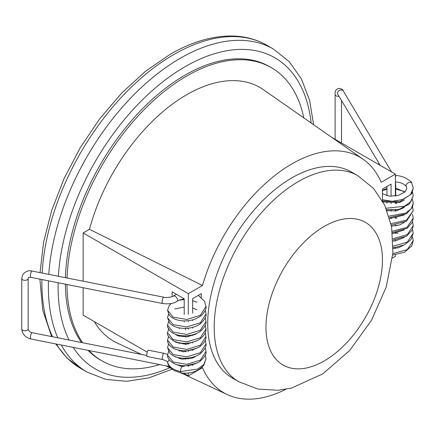 <?xml version="1.0" encoding="UTF-8"?>
<svg xmlns="http://www.w3.org/2000/svg" width="435" height="435" viewBox="0 0 435 435"><rect width="100%" height="100%" fill="white"/><g stroke="black" fill="none" stroke-linecap="round" stroke-linejoin="round"><path stroke-width="0.65" d="M194.102 356.798L194.673 357.13M175.93 356.869L175.561 357.081M183.679 365.726L184.206 366.031L184.206 365.737M184.206 314.494L184.206 298.78L172.135 291.809L172.135 296.61M201.253 297.453L201.253 293.674L192.64 298.649L192.64 313.167M188.311 373.007L188.311 375.873L202.492 367.684A136.03 78.539 120 0 0 227.282 394.599A136.03 78.539 120 0 0 285.904 389.287M94.303 321.601A146.432 84.542 120 0 0 117.189 343.03L141.587 354.46M303.782 117.858A169.307 97.75 120 0 0 271.348 67.653L269.727 66.724A169.307 97.75 120 0 0 185.076 75.108A169.307 97.75 120 0 0 65.429 277.666M65.364 284.185A169.307 97.75 120 0 0 81.53 342.519M88.044 350.344A169.307 97.75 120 0 0 100.42 359.973L102.04 360.909A169.307 97.75 120 0 0 159.618 364.573M271.348 67.653A169.307 97.75 120 0 0 186.691 76.043A169.307 97.75 120 0 0 67.066 277.992M66.979 284.506A169.307 97.75 120 0 0 82.65 342.742M88.936 350.523A169.307 97.75 120 0 0 102.04 360.909M147.248 352.165L83.15 315.157L83.15 287.725M83.15 281.189L83.15 232.964L89.463 229.321L202.492 285.49L188.311 293.674L188.311 314.244M395.393 196.044L395.393 174.12L381.212 182.303A136.03 78.539 120 0 0 363.149 159.275L263.436 89.713A146.432 84.542 120 0 0 89.463 229.321M363.149 159.275A136.03 78.539 120 0 0 202.492 285.49M188.311 320.704L188.311 321.715M188.311 328.175L188.311 329.186M188.311 335.646L188.311 336.663M188.311 343.128L188.311 344.123M188.311 350.588L188.311 351.6M188.311 358.059L188.311 359.071M188.311 365.536L188.311 366.547M392.473 257.998L395.393 256.313L395.393 254.812M395.393 248.352L395.393 247.33M395.393 240.876L395.393 239.864M395.393 233.41L395.393 232.393M395.393 225.939L395.393 224.917M395.393 218.462L395.393 217.446M395.393 210.991L395.393 209.975M395.393 203.526L395.393 202.498M192.64 365.471L192.64 364.693M192.64 357.994L192.64 357.238M192.64 350.534L192.64 349.751M192.64 343.041L192.64 342.291M192.64 335.586L192.64 334.819M192.64 328.12L192.64 327.354M192.64 320.644L192.64 319.883M291.852 177.855A118.972 68.692 120 0 0 214.129 282.696A118.972 68.692 120 0 0 232.366 378.031L238.837 381.767A118.972 68.692 -60 0 1 220.599 286.431A118.972 68.692 -60 0 1 298.323 181.591A118.972 68.692 -60 0 1 357.809 175.696L351.339 171.961A118.972 68.692 120 0 0 291.852 177.855M382.452 200.856L382.452 189.062L391.065 184.087L391.065 196.267M391.065 218.685L391.065 217.63M391.065 211.22L391.065 210.148M391.065 203.743L391.065 202.672M331.764 137.378L395.393 174.12M183.603 373.154L188.311 375.873M83.15 232.964L188.311 293.674M184.206 321.971L184.206 320.905M386.96 210.322L386.96 209.741M386.96 203.21L386.96 202.264M386.96 195.728L386.96 186.457M395.692 217.413A3.203 1.849 180 0 1 395.393 217.93L396.916 218.196M382.452 199.774L392.272 201.313L402.62 199.529L410.379 194.76L413.25 188.268L411.771 183.086C409.639 180.503 404.637 185.033 406.208 186.126L406.812 188.611L404.974 191.96L398.226 195.467L389.434 196.147L382.452 193.765M395.393 177.823L395.774 175.522C397.829 175.501 400.695 176.115 404.371 177.366C409.378 180.139 411.847 182.042 411.771 183.086M378.276 164.234A3.203 2.474 -30.8 0 1 379.07 163.484M185.239 329.453A3.203 1.849 0 0 0 185.647 328.55A3.203 1.849 0 0 0 185.631 328.371M179.437 327.914A3.203 1.849 0 0 0 179.242 328.55A3.203 1.849 0 0 0 179.263 328.778M163.794 297.225A3.203 0.854 101.2 0 0 163.788 297.225A3.203 0.854 101.2 0 0 162.701 298.823A3.203 0.854 101.2 0 0 162.13 302.113A3.203 0.854 101.2 0 0 162.549 303.505A3.203 0.854 101.2 0 0 162.554 303.51C168.796 304.288 173.565 303.587 176.855 301.406L176.855 301.406C178.812 301.08 176.528 295.441 173.505 295.947L173.494 295.952M182.118 366.667L182.047 366.656C180.96 367.896 180.454 369.538 180.52 371.582L181.069 372.985C190.883 373.915 198.49 371.283 203.89 365.09L205.956 358.875L203.819 364.503L197.903 369L180.52 371.582C173.076 369.891 168.78 366.759 167.644 362.186L169.231 359.821M181.014 372.974L174.196 370.582C170.27 368.162 168.117 365.579 167.747 362.828L167.644 362.186M162.543 359.549L147.204 356.504A3.203 0.854 -78.8 0 1 146.84 354.193A3.203 0.854 -78.8 0 1 147.829 350.746A3.203 0.854 -78.8 0 1 148.455 350.219L163.712 353.253M48.785 274.36A186.468 107.657 -60 0 1 180.22 58.295A186.468 107.657 -60 0 1 273.457 49.057L266.987 45.322A186.468 107.657 120 0 0 173.75 54.56A186.468 107.657 120 0 0 42.168 273.044M41.929 279.531A186.468 107.657 120 0 0 52.559 336.761M56.452 344.063A186.468 107.657 120 0 0 80.519 368.298L66.811 357.836L55.723 343.922M172.091 369.228L149.009 377.836L126.672 381.305L105.743 379.396L86.989 372.034A186.468 107.657 -60 0 1 61.34 345.037M57.811 337.805A186.468 107.657 -60 0 1 48.464 280.825M311.166 123.007A179.606 103.693 120 0 0 185.076 66.702A179.606 103.693 120 0 0 58.382 276.268M58.121 282.75A179.606 103.693 120 0 0 69.089 340.045M73.238 347.402A179.606 103.693 120 0 0 169.884 367.711M324.211 226.423A82.367 47.556 120 0 0 273.773 356.423A82.367 47.556 120 0 0 374.649 298.182A82.367 47.556 120 0 0 324.211 226.423M380.174 165.327L337.794 94.264A3.203 2.474 -30.8 0 1 340.545 90.012A3.203 2.474 -30.8 0 1 343.291 90.986L391.549 171.896M395.393 186.245A3.203 1.849 0 0 0 395.741 185.408L395.736 195.995M335.102 139.309L335.102 94.482A3.203 1.849 0 0 0 338.995 96.287M392.865 253.621L407.171 249.674L413.228 240.653L412.516 236.896M393.169 246.134L407.296 242.11L413.223 233.144L412.516 229.397M392.99 238.668L407.252 234.672L413.228 225.634L412.521 221.915M392.283 231.213L406.986 227.369L413.239 218.18L412.516 214.439M390.989 223.715L406.491 220.17L413.228 210.687L412.516 207.017M389.004 216.135L405.73 213.123L411.276 208.669L413.223 203.199L412.516 199.491M386.106 208.245L404.441 206.266L410.906 201.644L413.234 195.75L412.5 192.02M169.4 366.52L30.82 338.968A3.203 0.854 -78.8 0 1 30.455 336.663A3.203 0.854 -78.8 0 1 31.445 333.21A3.203 0.854 -78.8 0 1 32.065 332.683L146.802 355.493M21.75 328.931L21.75 278.492A3.203 1.849 0 0 0 24.425 280.314A3.203 1.849 0 0 0 27.981 279.096A3.203 1.849 0 0 0 28.155 278.492L28.155 328.931A3.203 1.849 180 0 1 27.981 329.534A3.203 1.849 180 0 1 24.425 330.758A3.203 1.849 180 0 1 21.75 328.931C22.283 334.123 25.306 337.473 30.82 338.968M28.155 278.492L28.302 277.905C28.03 277.514 28.873 277.318 30.82 277.318A3.203 0.854 -78.8 0 1 30.455 275.012A3.203 0.854 -78.8 0 1 31.445 271.565A3.203 0.854 -78.8 0 1 32.07 271.038C28.563 270.151 25.475 271.348 22.799 274.626L21.75 278.492M205.983 306.506L200.383 315.283L186.822 319.48L173.233 317.191L167.567 310.302L169.068 314.799C171.39 317.778 174.962 319.681 179.791 320.503C188.11 321.726 195.32 320.051 201.416 315.484C204.907 311.797 206.429 308.806 205.983 306.506L204.559 301.292L198.289 295.387M167.573 317.724L169.53 322.873C175 329.659 191.221 330.279 199.991 324.037C204.657 319.856 206.652 316.506 205.972 313.983L200.361 322.765L186.773 326.951L173.19 324.635L167.573 317.724L168.557 313.999M205.266 317.746L205.978 321.519L200.307 330.279L186.707 334.433L173.146 332.095L167.562 325.179L168.562 321.47M205.989 328.98L200.339 337.739L186.767 341.91L173.195 339.599L167.524 332.721C166.833 335.064 169.079 337.913 174.256 341.263C182.488 344.487 190.775 343.927 199.11 339.572C205.353 335.423 206.168 330.785 205.989 328.98L205.266 325.233M205.26 332.71L205.967 336.478L200.317 345.211L186.773 349.376L173.228 347.081L167.567 340.208L168.579 336.418M205.26 340.126L205.967 343.922L200.323 352.676L186.756 356.847L173.19 354.536L167.567 347.636L168.562 343.867M205.978 351.442L200.307 360.175L186.751 364.323L173.206 362.018L167.567 355.134C167.306 356.684 168.35 361.306 175.794 364.296C184.184 366.895 192.21 365.955 199.872 361.485C204.64 357.189 206.674 353.84 205.978 351.442L205.26 347.636M167.6 354.427L163.788 353.253L163.168 353.785L162.125 358.157L162.576 359.544M227.282 394.599L181.15 372.991M170.841 368.162L165.817 365.808M86.989 372.034L80.519 368.298M273.457 49.057L289.286 61.699L301.439 79.001L309.595 100.24L313.624 124.725M40.042 272.62L43.598 242.143L51.711 210.437L64.07 178.589L80.263 147.683L99.691 118.842L121.686 93.074L145.497 71.275L170.319 54.217C192.689 41.325 214.118 35.284 234.606 36.089C246.46 36.665 257.254 39.743 266.987 45.322M51.624 336.57L42.733 310.063L39.889 279.123M357.809 175.696L373.518 188.42L384.741 205.244L391.609 226.863L392.914 252.904L386.242 287.002L371.495 320.312L349.653 350.507L322.857 373.828L291.58 388.053L277.998 390.309L257.765 389.015L238.837 381.767M395.736 202.454L395.736 203.477M395.736 209.936L395.736 210.942M395.393 181.569L395.741 185.408M343.291 90.986C343.101 89.572 341.529 88.697 338.582 88.359C335.912 89.365 334.754 91.404 335.102 94.482M341.508 143.006L341.513 100.501M392.756 254.997L404.534 252.246L411.804 245.851L413.228 240.653M393.12 248.57L398.471 247.711L404.24 244.91M397.9 233.356L395.393 232.872M393.104 241.093L395.127 240.914L404.256 237.423M396.948 225.667L395.393 225.401M392.571 233.633L404.284 229.936M391.478 226.167L399.575 224.944L404.316 222.448M396.943 210.725L395.736 210.496M393.148 247.504L395.105 247.363L404.278 244.894L410.95 239.69L413.223 233.144M393.061 240.028L406.556 236.161L412.293 229.936L413.228 225.634M413.239 218.18L412.413 222.176L407.269 228.234L392.452 232.578M389.727 218.593L404.229 215.031M396.943 203.259L395.736 203.036M387.112 210.714L396.345 210.839L404.267 207.528M382.811 201.497L383.703 202.03L399.7 202.487L404.311 200.029M404.887 192.042L395.741 188.089M386.96 188.36L382.452 190.334M404.256 191.487L395.741 189.105M386.96 189.29L382.452 190.552M413.228 210.687L406.442 221.29L391.277 225.096M413.223 203.199L412.418 207.256L406.431 213.824L389.428 217.538M386.71 209.697L399.194 209.311L409.563 203.917L413.234 195.75M382.561 201.052L399.825 201.671L411.613 193.847L413.25 188.268M406.54 186.745C404.115 183.798 400.401 182.189 395.41 181.917M395.393 175.495L395.774 175.522M185.647 359.326L185.647 358.255M185.647 351.844L185.647 350.784M185.647 344.373L185.647 343.324M185.647 336.913L185.647 335.847M185.647 329.436L185.647 328.55M179.242 358.657L179.242 357.76M179.242 351.192L179.242 350.278M179.242 343.71L179.242 342.818M179.242 336.25L179.242 335.347M176.588 364.557L182.08 366.656L183.309 365.71M173.505 295.947C172.548 297.17 165.311 297.997 163.788 297.225L32.07 271.038M162.549 303.505L30.82 277.318M32.065 332.683C29.83 332.106 28.531 330.856 28.155 328.931M176.855 301.406L179.465 300.003L184.206 298.878M173.5 295.952L176.485 294.321M197.006 333.237L195.402 334.33L186.745 336.848L178.056 335.891L174.707 333.982M205.978 321.519C206.462 323.732 204.928 326.712 201.378 330.448C193.667 337.234 177.529 337.576 170.846 331.66C168.329 328.985 167.23 326.826 167.562 325.179M168.802 328.615L167.524 332.721M174.68 308.981L184.206 307.094M192.64 308.116L197.006 309.72M205.972 313.983L205.266 310.247M196.99 302.227L192.64 300.65M184.206 299.612L179.149 300.139M171.205 303.516L169.182 305.577L167.567 310.302M196.952 340.735L186.033 344.357L175.702 342.225L174.761 341.486M197.006 348.163L183.385 351.833L174.68 348.908M196.995 355.651L192.585 358.01L182.009 359.174L174.734 356.401M196.952 363.138L182.047 366.656M205.967 336.478C206.146 338.251 205.342 342.916 199.007 347.092C191.313 351.148 183.472 351.861 175.484 349.234C168.688 346.429 167.323 342.1 167.567 340.208M205.967 343.922C206.598 346.157 204.836 349.327 200.671 353.427C192.21 360.077 175.544 359.761 169.742 353.008L167.567 347.636M205.956 358.875L205.26 355.107M168.573 351.371L167.567 355.134M162.543 359.538C166.192 360.702 167.899 361.697 167.671 362.529"/></g></svg>
